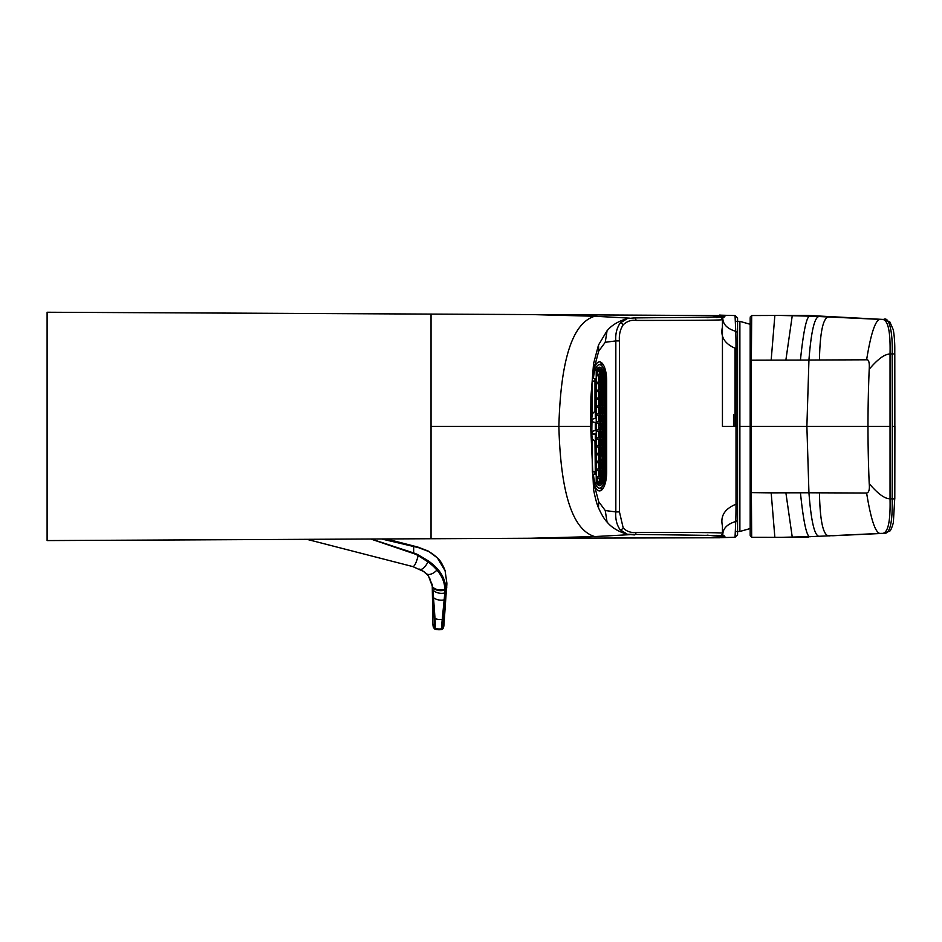 <?xml version="1.0" encoding="UTF-8"?>
<svg xmlns="http://www.w3.org/2000/svg" width="942" height="942" viewBox="0 0 942 942"><rect width="100%" height="100%" fill="white"/><g stroke="black" fill="none" stroke-linecap="round" stroke-linejoin="round"><path stroke-width="1.41" d="M832.657 535.751A2.52 2.426 87.3 0 0 832.775 535.751L863.343 534.314A38432.634 183.113 176.3 0 1 883.561 533.372C889.825 534.538 892.686 523.045 892.18 498.883A19217.577 19201.963 -90 0 0 892.309 426.408A19246.508 19232.967 -90 0 0 892.18 353.933C892.898 333.374 889.448 315.923 883.561 319.444A37045.952 145.692 3.5 0 1 863.343 318.502L808.26 315.452L780.176 315.452L810.509 316.171A2987.588 75.36 177.4 0 1 820.188 316.594C815.042 314.887 811.286 329.382 808.942 360.056A1232.207 23.232 176.6 0 1 819.434 359.985C820.082 329.676 823.638 315.358 830.114 317.054L820.188 316.594M892.309 426.408L894.9 426.408L894.794 498.895L892.18 498.883A11.045 3.839 180 0 1 890.037 498.777C890.602 522.951 887.67 534.479 881.241 533.372L883.561 533.372A2.52 2.426 87.3 0 0 883.678 533.372L889.531 531.206C890.449 531.088 891.709 528.285 893.334 522.798L894.723 498.895M774.854 537.34L771.18 492.854L808.942 492.772A1233.09 23.256 -176.6 0 0 819.434 492.831C820.082 523.151 823.638 537.458 830.114 535.763L820.188 536.222C815.042 537.929 811.286 523.446 808.942 492.772L806.882 426.408L867.982 426.408A1291.4 1237.647 -90 0 0 869.207 483.576C877.838 493.773 884.785 498.848 890.037 498.777L890.037 426.408L867.982 426.408A1291.47 1237.717 90 0 1 869.207 369.24C877.838 359.043 884.785 353.98 890.037 354.051C890.602 329.877 887.67 318.337 881.241 319.444L883.561 319.444A2.52 2.426 -87.3 0 1 883.796 319.456M830.114 535.763L881.241 533.372C876.107 534.974 871.232 521.527 866.616 493.019C868.936 492.584 869.796 489.428 869.207 483.576M778.846 537.376L810.509 536.646A3003.426 75.831 -177.4 0 0 820.188 536.222M866.616 493.019L819.434 492.831M771.18 492.854L751.363 492.631L751.681 536.504M830.114 317.054L881.241 319.444C876.107 317.843 871.232 331.301 866.616 359.797C868.759 359.408 869.619 362.564 869.207 369.24M866.616 359.797L819.434 359.985M750.173 317.819L750.173 426.408L806.882 426.408L808.942 360.056L751.363 360.197L751.363 492.631A1.507 0.883 180 0 1 750.173 491.759L750.173 534.997M750.173 528.544L739.882 531.465L739.882 426.408L750.173 426.408L750.173 491.759M751.681 316.324L751.363 360.197A1.507 0.883 180 0 0 750.173 361.057M735.043 348.34L735.043 426.408M737.562 320.551L737.562 532.265M735.054 537.022L735.737 521.491A106.222 6.229 -93.4 0 0 736.008 504.194L736.008 426.408L737.562 426.408L737.562 318.29M737.562 426.408L737.562 534.538M722.443 533.443L722.443 533.325C724.681 532.948 720.736 532.348 635.968 532.395C631.034 532.96 626.783 531.5 623.215 528.015L619.447 511.918L619.447 340.91C618.918 334.787 620.177 329.417 623.215 324.802C627.078 321.222 631.328 319.762 635.968 320.421C722.279 320.445 722.82 319.939 722.443 319.503L722.443 426.408L736.008 426.408L736.008 348.622A106.199 6.288 -86.6 0 0 735.737 331.325L735.054 315.794M725.222 315.747L721.148 315.181L735.066 315.558L737.562 318.055M725.081 316.006L722.82 317.843A918.462 1.448 -7.9 0 0 722.443 317.937L722.443 318.714L719.7 316.335L707.03 317.678M722.443 527.19L722.443 532.76M737.562 534.773L735.066 537.258L721.148 537.635L725.222 537.07L722.82 534.974A913.057 1.495 7.7 0 1 722.443 534.891L722.443 534.114L719.7 536.493A112928.291 23.232 -90.3 0 0 719.676 537.234L721.066 537.647M431.036 314.086L431.036 538.73L47.1 540.578L47.1 312.238L531.394 314.569L594.755 316.253L629.456 318.137M716.438 317.478L719.7 316.335A113448.157 23.974 90.3 0 1 719.676 315.594L531.429 314.569M722.443 319.42L722.443 319.291A2.473 2.473 179.9 0 0 719.547 316.865L717.651 317.419M722.443 533.396L722.443 533.525A2.473 2.473 -179.6 0 1 719.547 535.963L719.558 535.763A2.496 2.461 90 0 0 722.443 533.325L722.443 534.114M716.438 535.35L719.7 536.481L707.053 535.138M629.444 534.679L594.755 536.563L529.957 538.259M722.443 426.408L722.443 319.503A2.496 2.461 -90 0 0 719.558 317.065L634.331 317.913A2.508 1.637 -90 0 0 634.107 317.949L627.36 318.537L620.154 323.059C616.716 328.181 615.267 334.127 615.832 340.91L605.247 342.287L598.688 351.142L594.061 368.687A19.146 7.159 90 0 1 602.409 363.518A19.146 7.159 90 0 1 606.683 381.039L606.683 471.777L605.647 471.777A16.379 6.123 90 0 1 599.524 488.156A16.379 6.123 90 0 1 593.495 474.638L595.403 473.708M635.968 532.395A2.508 1.637 90 0 1 634.331 534.903A2.508 1.637 90 0 1 634.107 534.879L627.36 534.279L620.154 529.769C616.727 524.906 615.279 518.96 615.832 511.918L605.247 510.54L598.688 501.686L594.061 484.141A19.146 7.159 -90 0 0 602.409 489.298A19.146 7.159 -90 0 0 606.683 471.777M717.639 535.409L719.005 535.515M594.061 368.687C592.954 371.984 592.388 376.105 592.377 381.039L591.753 426.408L592.377 471.777L594.061 484.141M595.285 381.039L594.991 381.039A17.133 6.406 90 0 1 595.038 378.872M595.285 379.002A1.495 1.366 -62.4 0 0 594.579 378.778L593.495 378.189A16.379 6.123 90 0 1 599.524 364.66A17.133 6.406 90 0 1 601.385 363.906A17.133 6.406 90 0 1 603.186 364.601M603.186 488.227A17.133 6.406 90 0 1 601.385 488.91A17.133 6.406 90 0 1 599.512 488.156L601.114 488.156A16.379 6.123 -90 0 0 601.396 488.144L600.866 488.156M595.038 473.956A17.133 6.406 90 0 1 594.991 471.777L592.377 471.777M591.988 420.038L591.8 432.79A12.599 4.71 -90 0 0 592.377 438.784L592.377 465.866M591.8 420.038A12.599 4.71 90 0 1 592.377 414.033A13.93 12.823 90 0 1 594.991 411.289L595.285 411.289M592.377 386.95L592.377 414.033M592.377 381.039L594.991 381.039L594.991 411.289M592.377 438.784A13.93 12.823 -90 0 0 594.991 441.527L595.285 471.777M733.535 426.408L733.535 414.692M595.285 378.778L595.285 418.342L591.988 419.355L592.177 421.875L595.285 422.381L595.285 430.447L591.988 431.448L592.177 433.968L595.285 434.474L595.285 474.05M603.245 488.144L601.396 488.144M603.245 364.684L601.396 364.684A16.379 6.123 -90 0 0 601.114 364.66L599.524 364.66A16.379 6.123 90 0 1 605.647 381.039L605.647 387.35L606.683 387.35M605.93 387.35L605.647 471.777M595.285 473.826A1.507 1.366 -117.4 0 1 594.579 474.05M596.227 370.347A13.859 5.181 90 0 1 599.524 367.18A13.859 5.181 90 0 1 604.705 381.039L604.705 471.777A13.859 5.181 90 0 1 599.524 485.636A13.859 5.181 90 0 1 596.227 482.469L596.227 370.347L597.004 370.347M602.456 488.674L601.797 488.674M601.797 364.142L602.456 364.142M605.93 394.91L606.683 394.91M605.93 422.628L606.683 422.628M605.93 430.188L606.683 430.188M605.93 457.918L606.683 457.918M605.93 465.478L606.683 465.478M592.177 433.968L595.097 433.968M597.004 482.469L596.227 482.469M598.57 421.71L598.57 415.316M598.57 413.809L598.57 407.415M598.57 405.908L599.936 405.908L597.511 405.908L598.57 405.908L598.57 399.526L597.511 399.514A0.754 0.707 -90 0 1 597.511 398.007L598.57 398.007L598.57 391.625L597.511 391.625A0.754 0.707 -90 0 1 597.511 390.118L598.57 390.106L598.57 383.724L597.511 383.724A0.754 0.707 -90 0 1 597.511 382.216L599.936 382.216L598.57 382.216L598.57 375.823L597.511 375.823A0.754 0.707 -90 0 1 596.887 375.069L597.452 371.348A11.822 4.416 90 0 1 599.995 369.193A11.846 4.427 90 0 1 602.303 370.936L602.303 369.335M598.57 478.512L599.324 478.512L599.324 481.468A11.846 4.427 -90 0 0 599.936 482.445M597.593 476.993L598.57 476.993L598.57 470.611L597.511 470.611L599.936 470.611L598.57 470.611M597.511 470.611A0.754 0.707 90 0 1 597.511 469.104L599.936 469.092L598.57 469.092L598.57 462.71L597.511 462.71L599.936 462.71L598.57 462.71M597.511 462.71A0.754 0.707 90 0 1 597.511 461.203L599.936 461.203L598.57 461.203L598.57 454.809L597.511 454.809L598.57 454.809M599.289 453.302L597.511 453.302L598.57 453.302L598.57 446.908L597.511 446.908L599.936 446.908L598.57 446.908M598.57 445.401L599.936 445.401L597.511 445.401L598.57 445.401L598.57 439.019M599.936 437.5L597.511 437.5L598.57 437.5L598.57 431.118M598.57 429.599L598.57 423.217M600.949 367.71A13.412 5.016 -90 0 0 600.619 367.686L599.995 367.686A13.353 4.993 -90 0 0 596.887 370.595L596.887 375.069M604.446 382.216L603.245 382.216L604.705 382.216L604.446 376.765M604.705 383.724L603.245 383.724L604.705 383.724M604.446 390.106L603.245 390.106L604.705 390.106L604.446 383.724M604.705 391.625L603.245 391.625L604.705 391.625M604.446 398.007L603.245 398.007L604.705 398.007L604.446 391.625M604.446 405.908L603.245 405.908L604.705 405.908L604.705 399.526L603.245 399.526L603.245 405.908L602.303 406.661L603.245 407.415L603.245 413.809L602.303 414.562L603.245 415.316L603.245 421.71L604.705 421.71M604.446 413.809L604.705 407.415L603.245 407.415M604.705 413.809L603.245 413.809M604.705 415.316L603.245 415.316M604.446 421.71L604.446 415.316M604.705 423.217L602.303 422.463L603.245 421.71M604.446 429.599L604.446 423.217M604.705 429.599L602.303 430.364L604.705 431.118M604.446 437.5L604.446 431.118M604.705 437.5L603.245 437.5L603.245 431.118M604.705 439.019L602.303 438.254L603.245 437.5M604.446 445.401L604.446 439.019M604.705 445.401L603.245 445.401L603.245 439.019M604.446 453.302L603.245 453.302L604.446 453.302L604.705 446.908L602.303 446.155L603.245 445.401M604.446 446.908L603.245 446.908L603.245 453.302L602.303 454.056L602.68 454.809L602.303 454.056L604.705 454.809L603.245 454.809L603.245 461.203L604.446 461.203L604.446 454.809M604.446 461.203L602.303 461.957L602.68 462.71L602.303 461.957L604.705 462.71L603.245 462.71L603.245 469.092L604.446 469.092L604.446 462.71M604.446 469.092L602.303 469.858L602.68 470.611L602.303 469.858L604.705 470.611L603.245 470.611L603.245 476.993L604.328 476.993L602.303 477.747L604.058 478.512M604.446 476.051L604.446 470.611M600.949 485.106A13.424 5.016 89.9 0 1 600.619 485.13L599.995 485.13A13.353 4.993 90 0 1 596.887 482.233L596.887 477.747L597.452 481.468A11.822 4.416 -90 0 0 599.995 483.623A11.846 4.427 -90 0 0 602.303 481.892L602.303 483.482M599.936 415.316L597.511 415.316A0.754 0.707 -90 0 1 597.511 413.809L599.936 413.809M599.936 407.415L597.511 407.415A0.754 0.707 -90 0 1 597.511 405.908L597.511 405.908M597.511 399.514L598.57 399.526M597.511 398.007L598.57 398.007M597.511 391.625L598.57 391.625M597.511 390.118L598.57 390.106M597.511 383.724L598.57 383.724M597.511 375.823L598.57 375.823M598.57 476.993L597.511 476.993A0.754 0.707 90 0 0 596.887 477.747M599.936 439.019L597.511 439.007A0.754 0.707 90 0 1 597.511 437.5M599.936 431.118L597.511 431.118A0.754 0.707 90 0 1 597.511 429.611L599.936 429.599M599.936 423.217L597.511 423.217A0.754 0.707 -90 0 1 597.511 421.71L599.936 421.71M601.808 368.605A13.353 4.993 -90 0 0 599.995 367.686M603.245 371.407L603.245 374.315L604.058 374.315L602.303 375.069L604.328 375.823L603.245 375.823L603.245 382.216L602.303 382.97L603.245 383.724L603.245 390.106L602.303 390.871L603.245 391.625L603.245 398.007L602.303 398.76L603.245 399.526M603.245 423.217L603.245 429.599M603.245 481.409L603.245 478.512M601.808 484.223A13.353 4.993 90 0 1 599.995 485.13M602.244 400.503A2.014 0.754 90 0 1 602.15 400.633L600.937 400.633L600.937 405.908L599.995 406.661L600.937 407.415L600.937 413.809L599.995 414.562L600.372 415.316L600.372 413.809L599.995 414.562L600.937 415.316L600.937 421.71L599.995 422.463L600.372 423.217L600.372 421.71L600.937 424.006L602.15 424.006A2.52 0.942 90 0 1 602.244 424.1M599.995 406.661L600.372 405.908L599.995 406.661M599.995 396.747A2.014 0.754 -90 0 0 599.242 398.76A2.014 0.754 -90 0 0 599.995 400.786A2.014 0.754 -90 0 0 600.749 398.76A2.014 0.754 -90 0 0 599.995 396.747L602.15 396.9A2.014 0.754 90 0 1 602.244 397.029M600.937 369.476L600.937 374.315L599.995 375.069L600.937 375.823L600.937 382.216L599.995 382.97L600.937 383.724L600.937 390.106L599.995 390.871L600.372 391.625L600.372 390.106L599.995 390.871L600.937 391.625L600.937 396.9M599.995 382.97L600.372 382.216L599.995 382.97M602.15 482.127L602.244 478.512L599.995 477.747L600.372 476.993L600.372 478.512L599.995 477.747L600.937 476.993L600.937 470.611L599.995 469.858L600.372 470.611L599.995 469.858L600.937 469.092L600.937 462.71L599.995 461.957L600.372 462.71L599.995 461.957L600.937 461.203L600.372 455.928M600.372 469.092L599.995 469.858L600.372 469.092M600.372 461.203L599.995 461.957L600.372 461.203M599.995 452.042A2.014 0.754 -90 0 0 599.242 454.056A2.014 0.754 -90 0 0 599.995 456.069A2.014 0.754 -90 0 0 600.749 454.056A2.014 0.754 -90 0 0 599.995 452.042L602.15 452.184A2.014 0.754 90 0 1 602.244 452.313M597.511 453.302A0.754 0.707 90 0 0 597.511 454.809M597.511 445.401L597.511 445.401A0.754 0.695 90 0 0 597.511 446.908M600.937 452.184L600.937 446.908L599.995 446.155L600.372 445.401L600.372 446.908L599.995 446.155L600.937 445.401L600.937 439.019L599.995 438.254L600.372 439.019L599.995 438.254L600.937 437.5L600.937 431.118L599.995 430.364L600.372 429.599L600.372 431.118L600.937 428.81L599.995 428.928A2.52 0.942 -90 0 0 600.937 426.408A2.52 0.942 -90 0 0 599.995 423.888A2.52 0.942 -90 0 0 599.053 426.408A2.52 0.942 -90 0 0 599.995 428.928M600.372 437.5L599.995 438.254L600.372 437.5M599.995 375.069L600.372 374.315L599.995 375.069M599.936 374.315L598.123 374.315A0.754 0.707 -90 0 0 597.452 375.069M597.452 477.747A0.754 0.707 90 0 0 598.123 478.512L599.324 478.512M597.452 371.348L599.324 371.348L599.324 374.315M599.936 370.383A11.846 4.427 -90 0 0 599.324 371.348M602.303 375.069L602.68 374.315L602.68 375.823L602.303 375.069M602.303 382.97L602.68 382.216L602.68 383.724L602.303 382.97M602.303 390.871L602.68 390.106L602.68 391.625L602.303 390.871M602.303 398.76L602.68 398.007L602.68 399.526L602.303 398.76M602.303 406.661L602.68 405.908L602.68 407.415L602.303 406.661M602.303 414.562L602.68 413.809L602.68 415.316L602.303 414.562M602.68 421.71L602.68 423.217L602.68 421.71M602.303 430.364L602.68 429.599L602.68 431.118L602.303 430.364M602.68 437.5L602.68 439.019L602.68 437.5M602.68 445.401L602.68 446.908L602.68 445.401M602.68 453.302L602.303 454.056L602.68 453.302M602.68 461.203L602.303 461.957L602.68 461.203M602.68 469.092L602.303 469.858L602.68 469.092M602.68 476.993L602.303 477.747L602.68 476.993M597.452 481.468L599.324 481.468M600.937 400.633L599.995 400.786M601.361 399.526L602.244 399.526L600.749 398.76L602.244 398.007L601.361 398.007M602.244 455.798A2.014 0.754 90 0 1 602.15 455.928L600.937 455.928M601.361 454.809L602.244 454.809L600.749 454.056L602.244 453.302L601.361 453.302M599.995 423.888L600.937 424.006M602.244 428.716A2.52 0.942 90 0 1 602.15 428.81L600.937 428.81M602.15 374.315L600.937 374.315L602.244 374.315L602.15 370.689M602.15 375.823L600.937 375.823L602.15 375.823L602.15 382.216L600.937 382.216L602.15 382.216M602.15 383.724L600.937 383.724L602.15 383.724L602.15 390.106L600.937 390.106L602.15 390.106M602.244 391.625L600.937 391.625L602.244 391.625M602.15 405.908L600.937 405.908L602.15 405.908L602.15 400.633M602.244 407.415L600.937 407.415M602.244 413.809L600.937 413.809M602.244 415.316L600.937 415.316M602.244 421.71L600.937 421.71M602.244 423.217L600.937 423.217M602.244 429.599L600.937 429.599M602.244 431.118L600.937 431.118M602.244 437.5L600.937 437.5M602.244 439.019L600.937 439.019M602.244 445.401L600.937 445.401M602.244 446.908L600.937 446.908L602.244 446.908M602.15 461.203L600.937 461.203L602.15 461.203L602.15 455.928M602.15 462.71L600.937 462.71L602.15 462.71L602.244 469.092L600.937 469.092L602.15 469.092M602.15 470.611L600.937 470.611L602.15 470.611L602.244 476.993L600.937 476.993L602.15 476.993M602.15 478.512L600.937 478.512L600.937 483.352M602.15 421.71L602.15 415.316M602.15 413.809L602.15 407.415M602.15 396.9L602.15 391.625M602.15 452.184L602.15 446.908M602.15 445.401L602.15 439.019M602.15 437.5L602.15 431.118M602.15 429.599L602.15 428.81M602.15 424.006L602.15 423.217M441.904 629.515A10.821 0.812 -94.1 0 1 441.88 629.515A10.821 0.812 -94.1 0 1 441.822 629.503L441.822 628.761A44.356 7.112 -76.4 0 1 442.234 619.318A6323.776 4812.69 -175.3 0 0 444.153 599.901L444.824 592.801A26.776 19.959 167.6 0 0 444.871 591.164L444.836 589.268C444.671 582.368 442.033 575.974 436.935 570.075A52.14 33.323 -165 0 0 427.962 561.856L418.095 555.603A22.867 21.949 68.3 0 0 413.491 553.507L370.83 539.024M382.499 538.965L413.491 546.183A22.655 2.473 15.4 0 0 418.095 547.208L427.962 550.952A1.495 0.789 118.2 0 1 428.115 550.999A1.495 0.789 118.2 0 1 428.375 551.388A51.916 38.54 -15 0 1 437.583 558.217L445.142 570.84M445.048 570.499L446.861 583.074A47.889 33.865 179.1 0 0 446.861 583.063A47.889 33.865 179.1 0 1 446.861 583.063L443.965 624.805A28.872 11.386 -115.4 0 1 443.929 625.205A28.872 11.386 -115.4 0 1 443.788 626.359A10.044 1.307 -90.2 0 1 442.976 628.314L442.846 627.843A42.39 6.088 -77.4 0 1 443.27 618.682A7202.179 5486.926 -175.3 0 0 445.119 599.242L445.778 592.129A29.52 22.172 173.1 0 0 445.825 590.446L445.778 588.526C445.46 581.344 442.728 574.856 437.583 569.062A52.022 33.735 -167 0 0 428.375 560.949L418.366 554.956A27.365 26.223 67.6 0 0 413.597 552.93L371.219 539.012M381.534 538.965L413.597 546.501A27.012 3.062 15.6 0 0 418.366 547.585L428.375 551.388M442.846 627.843A1.507 1.295 -0.9 0 1 441.822 628.761A9.844 6.288 -176.1 0 1 435.098 628.396A41.789 7.442 -102 0 0 435.016 618.576L433.497 597.534A303.877 54.2 -87 0 1 432.99 590.081L432.967 589.774A23.526 1.872 89.9 0 0 432.837 587.678L428.433 575.915A24.433 19.323 132.5 0 0 426.632 573.89A22.726 11.575 -164.3 0 0 423.665 571.511L420.085 569.345M413.491 546.183L413.597 546.501A47.795 12.187 105.3 0 1 413.597 552.93L413.491 553.507M433.497 597.534A1.507 0.871 -2.9 0 1 433.096 597.098A47.889 33.818 -175.8 0 1 432.343 591.446L432.861 623.145A29.72 12.764 -61.6 0 0 432.861 623.545A29.72 12.764 -61.6 0 0 433.096 625.983A9.714 1.507 -88.4 0 0 434.003 627.973L434.18 627.478A40.165 6.782 -100.8 0 0 434.227 617.999L433.096 597.098A344.266 44.757 -87.8 0 1 432.731 589.716L432.719 589.409A28.684 5.829 96.1 0 0 432.602 587.278L429.411 577.387M443.753 626.536A1.507 1.213 -170.9 0 0 443.776 626.43L441.88 629.515L434.921 629.174A10.527 1.036 -84.5 0 0 434.921 629.174A10.527 1.036 -84.5 0 0 435.027 629.15A10.28 7.089 -175.8 0 0 441.822 629.503A1.507 1.495 -65.9 0 0 442.976 628.314M443.929 625.205L443.776 626.43A1.507 1.213 -170.9 0 0 443.788 626.359M434.003 627.973A1.507 1.495 69 0 0 435.027 629.15L435.098 628.396A1.507 1.272 4.5 0 1 434.18 627.478M890.037 426.408L890.037 354.051A11.057 3.85 180 0 1 892.18 353.933L894.794 353.933L894.841 426.408M883.62 319.444L889.825 321.917L893.287 329.782C895.347 341.746 894.629 352.025 894.794 353.933L894.723 353.933M863.343 534.314A2.52 2.426 87.3 0 0 863.461 534.314L883.678 533.372M863.461 534.314L832.775 535.751A2.52 2.426 87.3 0 0 832.893 535.739M800.429 492.678C803.656 523.728 807.011 538.388 810.509 536.646M785.863 492.666L792.269 537.234M774.854 315.476L771.18 359.962M785.863 360.162L792.269 315.582M800.429 360.138C803.656 329.088 807.011 314.428 810.509 316.171M719.676 315.111A3.179 3.179 -176 0 1 722.82 317.843C722.714 324.154 727.024 328.652 735.737 331.325A2.52 2.167 -0 0 1 737.562 333.397M722.443 326.98C720.183 336.765 724.704 343.983 736.008 348.622A2.52 1.754 0 0 1 737.562 350.236M722.443 525.848C720.183 516.051 724.704 508.845 736.008 504.194A2.52 1.754 0 0 0 737.562 502.592M719.676 537.717A3.179 3.179 177.2 0 0 722.82 534.974C722.714 528.674 727.024 524.176 735.737 521.491A2.52 2.178 -0.1 0 0 737.562 519.431M431.036 426.408L558.877 426.408C560.655 359.455 572.606 322.741 594.755 316.253M724.104 317.289L719.676 315.052L721.066 315.17M719.676 315.311A2.685 2.685 154.1 0 1 722.443 318.007L722.443 317.949A2.744 2.744 158.5 0 0 719.676 315.205M719.676 537.505A2.685 2.685 -153.7 0 0 722.443 534.821L722.443 534.868A2.744 2.744 -158.5 0 1 719.676 537.623M724.104 535.527L719.676 537.764L531.441 538.247M594.296 367.203L593.566 363.636L590.928 396.876L590.681 426.408L558.877 426.408C560.655 493.361 572.606 530.087 594.755 536.563M722.443 318.184A2.591 2.591 180 0 0 719.676 315.594M722.443 534.632A2.591 2.591 -176.9 0 1 719.676 537.234M635.968 320.421A2.508 1.637 -90 0 0 634.331 317.913L627.36 318.537C613.831 322.505 608.944 328.687 607.06 330.76L598.5 345.031L593.566 363.636M623.215 324.802A2.461 1.036 -139.9 0 0 620.154 323.059M619.447 340.91L615.832 340.91L615.832 511.918L619.447 511.918M623.215 528.015A2.461 1.036 139.9 0 1 620.154 529.769M605.247 342.287L607.06 330.76M605.247 510.54L607.06 522.056C608.944 524.141 613.831 530.322 627.36 534.279L719.087 535.527M594.296 485.613L593.566 489.192L590.681 426.408L591.753 426.408M598.688 351.142L598.511 345.031M598.688 501.686L598.511 507.797C603.481 519.172 607.496 522.398 607.06 522.068M739.882 426.408L739.882 321.352L750.173 324.283M606.683 381.039L605.647 381.039M386.314 538.942L417.824 547.055A10.079 2.437 104.4 0 1 418.095 547.208A1.495 0.695 102.5 0 1 418.366 547.585M306.904 539.33L412.796 566.578A10.079 2.437 -75.6 0 0 415.316 563.952A10.079 2.437 -75.6 0 0 418.095 555.603L418.366 554.956M419.614 569.098A10.079 4.039 -64.1 0 0 419.861 569.251A10.079 4.039 -64.1 0 0 427.962 561.856A1.519 0.612 -54.8 0 0 428.375 560.949M426.502 573.772A1.507 0.918 -46.9 0 0 426.561 573.831A1.507 0.918 -46.9 0 0 426.632 573.89A10.079 5.605 -48.1 0 0 436.935 570.075A1.507 0.848 -41.6 0 0 437.583 569.062M446.861 583.074A47.889 33.865 179.1 0 1 445.825 590.446A1.507 0.989 0.4 0 1 444.871 591.164M432.555 586.689A1.507 0.989 -5.6 0 0 432.778 587.09A10.079 7.112 -5.3 0 0 444.836 589.268A1.507 0.977 -3.3 0 0 445.778 588.526M432.296 584.923L428.304 575.798L423.641 571.5A1.507 0.73 -55.2 0 0 423.665 571.511L412.796 566.578M432.602 587.278A1.507 0.966 -4.2 0 0 432.837 587.678A10.079 7.124 -3.3 0 0 444.871 590.081A1.507 0.989 -1.8 0 0 445.813 589.339M446.779 586.819A47.889 33.818 -175.8 0 1 445.778 592.129A1.507 0.977 5.2 0 1 444.824 592.801M432.26 584.746A47.889 33.794 174.7 0 0 432.543 586.654A1.507 0.989 -5.7 0 0 432.778 587.054M432.731 589.716A1.507 0.836 -2.7 0 0 432.99 590.081A10.079 7.124 2.5 0 0 444.812 592.965A1.507 0.977 5.1 0 0 445.754 592.294M432.967 589.774A1.507 0.86 -2.5 0 1 432.719 589.409A47.889 33.853 -177.8 0 1 432.237 585.029L432.343 591.446M433.108 597.228A1.507 0.871 -2.9 0 0 433.497 597.675A10.079 7.124 4.2 0 0 444.153 599.901A1.507 0.977 5.3 0 0 445.119 599.242M434.227 617.999A1.507 0.942 -3.1 0 0 435.016 618.576A10.079 7.124 4.2 0 0 442.234 619.318A1.507 0.977 5.5 0 0 443.27 618.682M808.26 537.376L751.704 537.281L750.173 535.763M883.678 319.456L808.26 315.452M780.176 315.452L751.704 315.546L750.173 317.054M722.443 525.966L722.443 526.684M722.443 533.667L722.443 534.279M722.432 535.032L722.432 536.775M531.406 538.247L431.036 538.73M593.566 489.192C593.578 490.193 596.262 503.228 598.5 507.797M736.562 321.328L739.882 321.352M736.562 531.5L739.882 531.465M594.579 378.778L595.403 379.108M599.936 414.845L599.936 422.181M599.936 406.944L599.936 414.28M599.936 400.774L599.936 406.379M599.936 391.154L599.936 396.759M599.936 383.253L599.936 390.589M599.936 375.352L599.936 382.688M599.936 477.464L599.936 470.14M599.936 469.575L599.936 462.239M599.936 461.674L599.936 456.069M599.936 452.042L599.936 446.437M599.936 445.872L599.936 438.536M599.936 437.971L599.936 430.647M599.936 428.928L599.936 430.082M599.936 422.746L599.936 423.9M602.244 370.842L602.244 374.786M602.244 375.352L602.244 382.688M602.244 383.253L602.244 390.589M602.244 391.154L602.244 398.478M602.244 399.043L602.244 406.379M602.244 406.944L602.244 414.28M602.244 414.845L602.244 422.181M602.244 422.746L602.244 430.082M602.244 437.971L602.244 430.647M602.244 445.872L602.244 438.536M602.244 453.773L602.244 446.437M602.244 461.674L602.244 454.338M602.244 469.575L602.244 462.239M602.244 477.464L602.244 470.14M602.244 481.974L602.244 478.03M599.936 369.205L599.936 374.786M599.936 483.611L599.936 478.03M417.824 547.055L428.115 550.999L437.418 557.911C439.961 559.984 442.493 564.128 445.013 570.357M432.225 584.287L432.237 585.017M432.861 623.545L433.108 626.112L434.921 629.174"/></g></svg>
